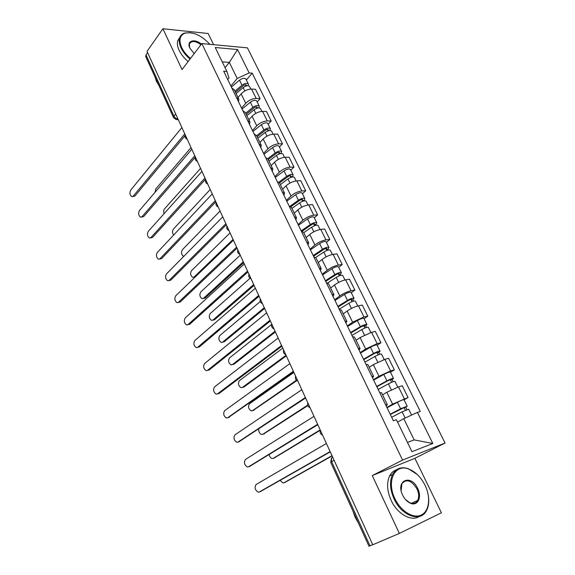 <?xml version="1.0" encoding="UTF-8"?>
<svg xmlns="http://www.w3.org/2000/svg" width="575" height="575" viewBox="0 0 575 575"><rect width="100%" height="100%" fill="white"/><g stroke="black" fill="none" stroke-linecap="round" stroke-linejoin="round"><path stroke-width="0.86" d="M213.591 44.663L208.157 33.501L162.912 28.75L147.02 51.369L372.751 544.769L399.366 533.413L441.399 512.792L414.891 458.311L445.079 443.03L247.437 47.854L201.825 43.556L402.565 460.086L372.269 475.582L399.366 533.413M162.912 28.75L182.038 69.575L201.825 43.556M145.712 56.551L145.985 54.891L173.945 116.164C174.879 117.853 176.202 118.795 177.919 118.996L177.963 118.996M147.588 52.605L145.985 54.891M372.715 544.705L368.992 546.25L330.711 462.293L331.624 461.668L370.041 545.84M386.918 407.445L392.588 404.124L408.049 397.526L402.22 385.746L398.489 386.903L386.802 392.265L382.569 394.824M385.645 404.829L387.37 404.699L386.134 405.842M404.067 399.841L408.049 397.526M387.327 404.613L381.505 392.632L379.752 392.689M373.463 379.73L378.99 376.258L390.605 370.925L394.349 369.854L388.643 358.311L384.883 359.325L373.319 364.643L369.193 367.31M371.802 376.316L373.592 376.352L372.442 377.638M390.475 372.269L394.349 369.854M373.534 376.244L367.849 364.536L366.031 364.428M360.273 352.576L365.664 348.953L377.157 343.67L380.93 342.729L375.331 331.416L371.551 332.3L360.101 337.568L356.083 340.342M358.239 348.378L360.094 348.587L359.03 350.01M377.15 345.252L380.93 342.729M360.029 348.45L354.466 337.007L352.59 336.734M347.35 325.953L352.597 322.194L363.975 316.954L367.77 316.149L362.286 305.059L358.484 305.807C354.631 306.755 350.851 308.495 347.149 311.032L343.232 313.907M344.957 321.015L346.869 321.382L345.884 322.934M364.09 318.758L367.77 316.149M346.79 321.224L341.356 310.04L339.415 309.609M334.679 299.848L339.789 295.952C343.447 293.379 347.199 291.647 351.059 290.763L354.868 290.08L349.492 279.206L345.668 279.838C341.809 280.679 338.071 282.404 334.449 285.013L330.632 287.989M331.94 294.206L333.91 294.723L333.004 296.391M351.289 292.79L354.868 290.08M333.823 294.544L328.505 283.604L326.514 283.022M322.252 274.253L327.232 270.228C330.805 267.583 334.528 265.866 338.387 265.089L342.226 264.522L336.943 253.862L333.105 254.373C329.238 255.113 325.536 256.824 321.993 259.498L318.277 262.574M319.183 267.928L321.202 268.59L320.376 270.379M338.725 267.317L342.226 264.522M321.109 268.388L315.905 257.686L313.864 256.967M310.069 249.147L314.92 245C318.413 242.283 322.093 240.587 325.967 239.904L329.813 239.459L324.638 228.994L320.778 229.396C316.904 230.036 313.238 231.732 309.781 234.471L306.159 237.64M306.676 242.168L308.753 242.966L307.992 244.871M326.406 242.334L329.813 239.459M308.638 242.743L303.557 232.278L301.458 231.416M298.109 224.516L302.838 220.254C306.252 217.472 309.903 215.79 313.777 215.201L317.644 214.87L312.57 204.607L308.696 204.894C304.815 205.44 301.178 207.122 297.8 209.925L294.271 213.181M294.414 216.904L296.535 217.846L295.845 219.858M314.324 217.824L317.644 214.87M296.42 217.602L291.439 207.367L289.297 206.368M286.379 200.352L290.993 195.974C294.328 193.135 297.936 191.468 301.825 190.972L305.706 190.742L300.718 180.672L296.837 180.852C292.948 181.312 289.347 182.979 286.041 185.84L282.598 189.175M282.39 192.136L284.56 193.207L283.935 195.32M302.464 193.775L305.706 190.742M284.431 192.941L279.565 182.922L277.373 181.801M274.864 176.633L279.364 172.155C282.627 169.251 286.206 167.598 290.095 167.188L293.99 167.066L289.096 157.183L285.193 157.263C281.304 157.636 277.739 159.282 274.505 162.208L271.148 165.622M270.595 167.843L272.809 169.036L272.248 171.249M290.828 170.171L293.99 167.066M272.672 168.755L267.907 158.952L265.672 157.701M263.566 153.36L267.95 148.774C271.141 145.82 274.685 144.174 278.58 143.851L282.49 143.829L277.682 134.126L273.772 134.112C269.876 134.399 266.347 136.031 263.185 139.013L259.914 142.499M259.023 144.009L261.28 145.324L260.784 147.631M279.407 147.006L282.49 143.829M261.136 145.022L256.472 135.427L254.193 134.061M252.468 130.503L256.745 125.824C259.871 122.813 263.379 121.188 267.274 120.944L271.199 121.016L266.484 111.493L262.559 111.385C258.664 111.586 255.163 113.21 252.073 116.243L248.874 119.801M247.674 120.621L249.974 122.051L249.528 124.452M268.194 124.265L271.199 121.016M249.816 121.735L245.245 112.341L242.93 110.86M241.579 108.071L245.748 103.292C248.81 100.23 252.281 98.62 256.184 98.454L260.108 98.62L255.48 89.269L251.548 89.067C247.653 89.197 244.188 90.8 241.155 93.883L238.043 97.513M236.533 97.671L238.869 99.216L238.488 101.703M257.183 101.926L260.108 98.62M238.704 98.878L234.233 89.678L231.883 88.09M407.474 442.448L414.158 439.904L403.765 418.672L397.584 422.129M403.765 418.672L417.421 412.404L432.81 443.462L411.98 451.698L396.412 419.721L393.386 420.778L223.675 71.192L226.873 71.415L215.237 47.502L237.568 49.551L249.155 72.932L237.202 78.473L229.324 62.387L222.216 61.834M417.421 412.404L420.268 411.412L252.188 73.14L249.155 72.932M445.079 443.03L402.565 460.086M414.891 458.311L372.269 475.582M225.048 67.663L229.324 62.387L237.568 49.551M230.884 86.034L237.202 78.473M226.873 71.415L229.001 77.97L227.722 79.522M246.366 79.997L252.188 73.14M432.81 443.462L414.158 439.904M330.251 451.871L260.468 491.546M326.413 443.483L256.105 484.509C254.279 487.485 254.977 490.037 258.197 492.164L259.289 491.984L330.122 451.591M391.69 417.277L402.112 411.829L408.696 409.228L411.585 415.085M390.324 414.467L404.85 407.251L404.16 407.761L405.389 410.27M280.169 480.405L282.857 482.942L283.957 482.756L331.991 455.68M390.202 414.216L400.603 408.753L407.186 406.166L405.742 407.229L406.927 409.644M387.068 407.761L397.418 402.263C401.07 400.43 403.269 399.575 404.002 399.711L407.172 406.13M332.106 455.932L285.049 482.346M404.002 407.445L405.742 407.229M317.81 424.673L249.564 466.462M313.993 416.343L245.439 459.461C243.663 462.408 244.318 464.923 247.408 467.001L248.565 466.799L317.63 424.293M305.605 398.001L238.855 441.801M301.817 389.721L234.952 434.851C233.227 437.776 233.853 440.256 236.821 442.283L238.021 442.06L305.382 397.519M378.177 389.448L388.398 383.856C392.006 382.001 394.206 381.182 394.975 381.397L397.799 387.126M376.877 386.774L388.032 380.65L391.187 379.478L390.526 380.032L391.632 382.289M269.143 454.595C269.618 456.758 270.609 458.067 272.133 458.512L273.298 458.304L320.189 429.877M376.718 386.443L386.918 380.837C390.526 378.982 392.718 378.17 393.494 378.4L392.121 379.565L393.171 381.692M373.649 380.118L383.798 374.476C387.392 372.614 389.584 371.817 390.375 372.068L393.473 378.35M320.332 430.229L274.203 457.988M390.317 379.615L390.526 380.032L392.121 379.565M364.931 362.164L374.957 356.435C378.515 354.559 380.7 353.79 381.527 354.128L384.193 359.526M363.702 359.634L374.641 353.359L377.789 352.259L377.164 352.863L378.156 354.876M258.764 428.936C258.577 431.768 259.519 433.622 261.603 434.499L262.811 434.269L307.661 405.159M363.508 359.224L373.506 353.481C377.056 351.605 379.248 350.843 380.082 351.188L378.767 352.446L379.68 354.308M360.496 353.021L370.451 347.25C373.987 345.367 376.179 344.612 377.02 344.986L380.046 351.124M307.798 405.627L263.551 434.039M376.912 352.338L377.164 352.863L378.767 352.446M425.011 485.214C420.85 477.063 415.43 471.673 408.739 469.042C395.018 463.378 386.113 480.995 394.903 498.611C400.624 510.873 412.692 518.607 420.67 515.301C428.734 512.16 430.97 499.201 425.946 487.291L425.011 485.214M428.548 497.267C429.122 502.478 428.44 506.906 426.513 510.557C420.749 522.646 401.738 516.163 394.112 498.971C389.958 489.519 389.419 481.368 392.495 474.526C395.952 468.373 401.221 466.433 408.308 468.69L417.277 474.504M417.694 488.47C422.338 497.397 417.522 506.891 410.004 503.039C407.014 501.565 404.592 499.007 402.737 495.348L402.644 495.161C395.262 480.348 411.103 473.735 417.694 488.47M405.433 499.452L409.601 502.672C413.202 504.16 415.883 503.42 417.658 500.458C419.189 497.174 418.945 493.293 416.925 488.822C411.47 480.276 406.453 478.58 401.875 483.74L401.149 490.662M358.383 522.977L355.149 517.292L352.993 511.161M419.29 516.472C411.391 521.949 397.303 514.021 391.144 500.365C387.018 490.942 386.493 482.813 389.584 475.978C391.201 472.844 393.494 470.774 396.463 469.775M416.904 500.796L416.595 501.91M209.853 44.311C201.523 35.384 193.286 31.647 185.136 33.098C179.709 35.269 178.552 40.078 181.671 47.531C183.597 51.513 186.537 55.157 190.483 58.47M190.045 59.052C185.998 55.66 182.987 51.922 181.01 47.84C179.371 44.297 178.854 41.17 179.458 38.468C180.147 35.751 181.844 33.947 184.561 33.055L190.361 32.703M194.185 53.597L189.915 48.257C186.127 40.911 194.336 38.108 201.401 44.11M158.88 85.416L156.378 81.14L155.006 76.928M188.154 61.539C184.115 58.161 181.111 54.431 179.148 50.356C177.517 46.819 176.999 43.7 177.61 40.99L179.903 37.123M200.97 44.677C195.09 40.667 191.209 40.523 189.333 44.232L189.678 47.739M293.638 371.838L228.333 417.565M289.872 363.616L224.653 410.665C222.978 413.569 223.567 416.012 226.421 418.003L227.671 417.752L293.372 371.263M281.894 346.164L219.147 393.437L217.997 393.731M278.156 337.999L214.525 386.903C212.901 389.785 213.454 392.193 216.207 394.134L217.494 393.868L281.585 345.496M270.365 320.979L209.149 369.998L207.848 370.307M266.656 312.857L204.571 363.544C202.997 366.404 203.521 368.783 206.166 370.681L207.489 370.386L270.02 320.225M351.95 335.426L361.783 329.568C365.283 327.671 367.475 326.945 368.345 327.391L370.853 332.479M350.786 333.033L361.517 326.614L364.665 325.579L364.068 326.226L364.945 328.002M293.904 372.427L249.507 403.758C247.803 406.604 248.386 408.983 251.253 410.902L252.511 410.643L296.47 380.197M350.556 332.544L360.367 326.672C363.86 324.774 366.045 324.056 366.929 324.508L365.678 325.867L366.469 327.463M347.602 326.463L357.37 320.555C360.848 318.658 363.041 317.946 363.925 318.428L366.886 324.437M296.93 380.557L253.086 410.485M363.767 325.601L364.068 326.226L365.678 325.867M339.221 309.206L348.867 303.226C352.317 301.307 354.502 300.632 355.422 301.185L357.787 305.965M338.122 306.942L348.651 300.387C350.304 299.467 351.347 299.144 351.792 299.417L351.232 300.107L351.993 301.659M282.792 348.134L239.43 380.643C237.77 383.475 238.323 385.825 241.083 387.694L242.384 387.421L286.048 355.257M337.856 306.382L347.48 300.387C350.923 298.468 353.107 297.793 354.035 298.36L352.849 299.805L353.51 301.142M334.959 300.416L344.54 294.393C347.968 292.474 350.153 291.805 351.095 292.395L353.992 298.274M286.321 355.853L243.958 387.011L242.794 387.313M350.879 299.395L351.232 300.107L352.849 299.805M327.491 283.015L336.21 277.394C339.602 275.461 341.787 274.821 342.75 275.482L344.971 279.975M325.702 281.362L336.037 274.678C337.662 273.75 338.711 273.448 339.171 273.765L338.639 274.498L339.293 275.835M271.817 324.314L229.518 357.923C227.908 360.726 228.433 363.048 231.085 364.881L232.422 364.586L275.073 331.265M325.4 280.729L334.844 274.613C338.237 272.672 340.414 272.04 341.385 272.715L340.263 274.246L340.81 275.346M322.561 274.879L331.962 268.733C335.34 266.793 337.525 266.175 338.502 266.865L341.342 272.615M275.382 331.94L233.996 364.212L232.688 364.521M338.244 273.693L338.639 274.498L340.263 274.246M259.059 296.254L199.317 346.962L197.592 347.365M255.365 288.19L194.788 340.58C193.257 343.426 193.761 345.776 196.305 347.631L197.656 347.307L258.671 295.421M315.768 257.435L323.797 252.066C327.139 250.118 329.317 249.521 330.323 250.276L332.4 254.488M313.519 256.263L323.66 249.457C325.263 248.522 326.305 248.242 326.794 248.608L326.291 249.377L326.837 250.506M260.245 301.58L219.772 335.57C218.205 338.359 218.701 340.652 221.253 342.448L222.626 342.125L264.292 307.697M313.181 255.566L322.453 249.334C325.795 247.379 327.973 246.79 328.986 247.559L327.923 249.176L328.347 250.039M310.399 249.83L319.628 243.57C322.956 241.615 325.134 241.033 326.154 241.823L328.929 247.451M264.637 308.444L224.207 341.794L222.561 342.175M325.845 248.486L326.291 249.377L327.923 249.176M247.954 271.989L189.657 324.314L187.838 324.738M244.289 263.975L185.172 318.004C183.684 320.828 184.158 323.15 186.609 324.968L187.996 324.616L247.537 271.069M303.751 232.681L311.614 227.226C314.913 225.256 317.084 224.696 318.133 225.558L320.074 229.497M301.882 231.43L311.528 224.724C313.102 223.776 314.144 223.517 314.654 223.927L314.173 224.739L314.626 225.659M250.053 278.278L210.184 313.591C208.66 316.358 209.135 318.622 211.593 320.383L212.994 320.031L253.697 284.539M301.199 230.884L310.299 224.545C313.591 222.575 315.761 222.022 316.818 222.892L315.812 224.581L316.128 225.22M298.468 225.249L307.532 218.888C310.809 216.919 312.98 216.373 314.043 217.264L316.76 222.769M254.071 285.365L214.576 319.743L212.836 320.153M313.691 223.761L314.173 224.739L315.812 224.581M237.058 248.163L180.155 302.04L178.257 302.493M233.414 240.199L175.713 295.802C174.268 298.612 174.721 300.905 177.078 302.687L178.487 302.306L236.598 247.164M291.942 208.394L299.668 202.853C302.917 200.862 305.081 200.344 306.173 201.3L307.984 204.973M290.9 206.727L299.618 200.452C301.171 199.503 302.213 199.259 302.738 199.719L302.285 200.56L302.644 201.286M240.249 255.142L200.754 291.963C199.273 294.716 199.719 296.959 202.091 298.677L203.514 298.303L243.283 261.783M289.8 206.403L298.382 200.222C301.623 198.238 303.787 197.721 304.887 198.684L304.139 200.869M286.76 201.135L295.658 194.673C298.892 192.682 301.056 192.179 302.162 193.157L304.822 198.555M243.692 262.674L205.103 298.051L203.277 298.49M301.767 199.503L302.285 200.56L303.931 200.445M226.356 224.768L170.811 280.14L168.827 280.614M222.733 216.854L166.412 273.966C165.011 276.762 165.442 279.033 167.713 280.772L169.143 280.37L225.86 223.697M280.356 184.561L287.946 178.933C291.144 176.935 293.308 176.453 294.436 177.495L296.125 180.917M279.543 182.879L287.931 176.64C289.469 175.677 290.504 175.454 291.051 175.957L290.885 177.373M230.072 232.897L191.475 270.688C190.037 273.427 190.462 275.641 192.747 277.33L194.192 276.927L233.055 239.416M278.882 182.167L286.681 176.36C289.872 174.354 292.035 173.88 293.171 174.922L292.38 176.978M275.267 177.467L284.014 170.912C287.198 168.906 289.354 168.439 290.497 169.51L293.106 174.786M195.112 277.107L193.876 277.172M290.059 175.698L290.619 176.834L292.272 176.762M215.841 201.796L161.618 258.592L159.562 259.095M212.247 193.933L157.27 252.49C155.904 255.271 156.314 257.514 158.499 259.217L159.951 258.786L215.316 200.646M268.985 161.173L276.438 155.466C279.594 153.453 281.75 153.007 282.922 154.129L284.488 157.313M268.223 159.598L276.467 153.266C277.977 152.296 279.012 152.088 279.572 152.634L279.342 153.906M220.06 211.018L182.34 249.751C180.945 252.475 181.348 254.66 183.554 256.321L183.77 256.364M267.763 158.65L275.195 152.936C278.343 150.916 280.507 150.478 281.678 151.613L280.83 153.532L279.17 153.547L278.573 152.339M263.99 154.237L272.579 147.588C275.72 145.568 277.876 145.137 279.055 146.287L281.599 151.462M205.519 179.228L152.576 237.403L150.449 237.921M201.94 171.407L148.264 231.366C146.941 234.133 147.329 236.347 149.442 238.021L150.909 237.561L204.959 178.006M257.823 138.208L265.147 132.43C268.252 130.396 270.408 129.986 271.608 131.193L273.06 134.14M257.111 136.735L265.212 130.324C266.699 129.346 267.727 129.152 268.309 129.742L268.022 130.87M210.22 189.513L173.355 229.152C172.162 231.064 172.256 233.033 173.628 235.067M256.623 135.736L263.925 129.943C267.03 127.916 269.186 127.506 270.394 128.721L269.776 130.489M252.921 131.431L261.359 124.696C264.45 122.662 266.606 122.267 267.813 123.503L270.315 128.563M267.296 129.404L267.928 130.683L268.611 130.69M195.198 157.255L143.678 216.552L141.486 217.091M191.82 149.284L139.416 210.579C138.122 213.332 138.496 215.524 140.53 217.163L142.011 216.674L194.788 155.768M246.869 115.668L254.057 109.811C257.126 107.769 259.275 107.396 260.511 108.675L261.848 111.392M246.201 114.288L254.157 107.798C255.623 106.821 256.658 106.641 257.248 107.259L256.946 108.237M200.546 168.367L164.515 208.876C163.58 210.177 163.444 211.78 164.105 213.677M245.683 113.232L252.863 107.374C255.925 105.326 258.074 104.952 259.311 106.253L258.879 107.892M242.046 109.042L250.341 102.221C253.388 100.172 255.537 99.806 256.781 101.121L259.232 106.087M184.906 135.873L134.924 196.032L132.667 196.592M181.873 127.549L130.697 190.131C129.447 192.869 129.806 195.04 131.768 196.643L133.256 196.125L184.791 133.917M236.102 93.531L243.175 87.601C246.193 85.553 248.342 85.208 249.607 86.566L250.837 89.06M191.037 147.567L155.811 188.916L155.049 192.294M235.484 92.244L243.304 85.675C244.749 84.69 245.777 84.525 246.388 85.186L246.215 85.977M234.945 91.138L241.996 85.208C245.015 83.152 247.157 82.814 248.429 84.18L248.134 85.725M231.373 87.048L239.516 80.148C242.528 78.092 244.67 77.762 245.949 79.149L248.342 84.007M185.366 135.175L186.07 136.721M195.543 157.428L196.262 159.002M205.908 180.076L206.641 181.678M216.459 203.147L217.206 204.772M227.204 226.636L227.966 228.297M238.151 250.563L238.927 252.26M249.306 274.943L250.096 276.668M260.669 299.783L261.474 301.537M272.255 325.098L273.075 326.887M284.057 350.908L284.891 352.734M296.096 377.214L296.944 379.076M308.365 404.045L309.235 405.943M320.886 431.408L321.77 433.342M177.948 118.96L176.194 119.593L173.528 117.559L173.945 116.164L175.677 113.994M241.155 93.883L245.748 103.292M252.073 116.243L256.745 125.824M263.185 139.013L267.95 148.774M274.505 162.208L279.364 172.155M286.041 185.84L290.993 195.974M297.8 209.925L302.838 220.254M309.781 234.471L314.92 245M321.993 259.498L327.232 270.228M334.449 285.013L339.789 295.952M347.149 311.032L352.597 322.194M360.101 337.568L365.664 348.953M373.319 364.643L378.99 376.258M386.802 392.265L392.588 404.124M262.559 111.385L267.274 120.944M273.772 134.112L278.58 143.851M285.193 157.263L290.095 167.188M296.837 180.852L301.825 190.972M308.696 204.894L313.777 215.201M320.778 229.396L325.967 239.904M333.105 254.373L338.387 265.089M345.668 279.838L351.059 290.763M358.484 305.807L363.975 316.954M371.551 332.3L377.157 343.67M384.883 359.325L390.605 370.925M398.489 386.903L404.326 398.741M251.548 89.067L256.184 98.454M331.746 458.009L332.594 457.103L331.459 458.167L331.624 461.668L334.104 460.287M173.585 117.681L145.64 56.393M330.726 462.322L331.459 458.167L332.788 457.42M259.289 491.984L260.935 491.373M402.112 411.829L405.152 418.039M397.418 402.263L400.603 408.753M285.516 482.173L283.957 482.756M248.565 466.799L250.211 466.239M238.021 442.06L239.674 441.543M388.398 383.856L391.338 389.85M383.798 374.476L386.918 380.837M274.857 457.765L273.298 458.304M374.957 356.435L377.768 362.171M370.451 347.25L373.506 353.481M264.378 433.78L262.811 434.269M227.671 417.752L229.324 417.277M217.494 393.868L219.147 393.437M207.489 370.386L209.149 369.998M361.783 329.568L364.471 335.045M357.37 320.555L360.367 326.672M254.078 410.198L252.511 410.643M348.867 303.226L351.433 308.459M344.54 294.393L347.48 300.387M243.958 387.011L242.384 387.421M336.21 277.394L338.661 282.39M331.962 268.733L334.844 274.613M233.996 364.212L232.422 364.586M197.656 347.307L199.317 346.962M323.797 252.066L326.133 256.831M319.628 243.57L322.453 249.334M224.207 341.794L222.626 342.125M187.996 324.616L189.657 324.314M311.614 227.226L313.842 231.768M307.532 218.888L310.299 224.545M214.576 319.743L212.994 320.031M178.487 302.306L180.155 302.04M299.668 202.853L301.789 207.18M295.658 194.673L298.382 200.222M205.103 298.051L203.514 298.303M169.143 280.37L170.811 280.14M287.946 178.933L289.965 183.058M284.014 170.912L286.681 176.36M195.486 276.748L194.192 276.927M159.951 258.786L161.618 258.592M276.438 155.466L278.365 159.39M272.579 147.588L275.195 152.936M150.909 237.561L152.576 237.403M265.147 132.43L266.973 136.16M261.359 124.696L263.925 129.943M142.011 216.674L143.678 216.552M254.057 109.811L255.796 113.361M256.227 106.892L256.888 108.237M250.341 102.221L252.863 107.374M133.256 196.125L134.924 196.032M243.175 87.601L244.821 90.972M245.36 84.784L245.978 86.049M239.516 80.148L241.996 85.208M320.34 430.215C319.664 432.522 320.412 434.161 322.582 435.117M307.862 402.938C307.187 405.217 307.927 406.834 310.076 407.776M295.629 376.194C294.953 378.443 295.687 380.039 297.814 380.973M283.626 349.959C282.957 352.188 283.683 353.762 285.789 354.682M271.853 324.221C271.192 326.428 271.91 327.994 273.995 328.9M260.303 298.971C259.648 301.163 260.353 302.709 262.423 303.614M248.961 274.189C248.321 276.359 249.018 277.897 251.074 278.796M237.834 249.866C237.202 252.022 237.899 253.553 239.933 254.445M226.909 225.997C226.284 228.131 226.981 229.648 228.994 230.546M216.186 202.551C215.568 204.678 216.257 206.188 218.263 207.079M205.656 179.529C205.045 181.643 205.735 183.152 207.719 184.043M195.313 156.917C194.709 159.023 195.399 160.526 197.369 161.417M185.15 134.708C184.561 136.807 185.243 138.302 187.206 139.2M178.25 119.629L177.107 119.607M408.739 469.042L408.308 468.69M409.601 502.672L410.004 503.039M417.658 500.458L411.434 503.29M389.584 475.978L392.495 474.526M185.136 33.098L184.561 33.055M177.61 40.99L179.458 38.468"/></g></svg>
